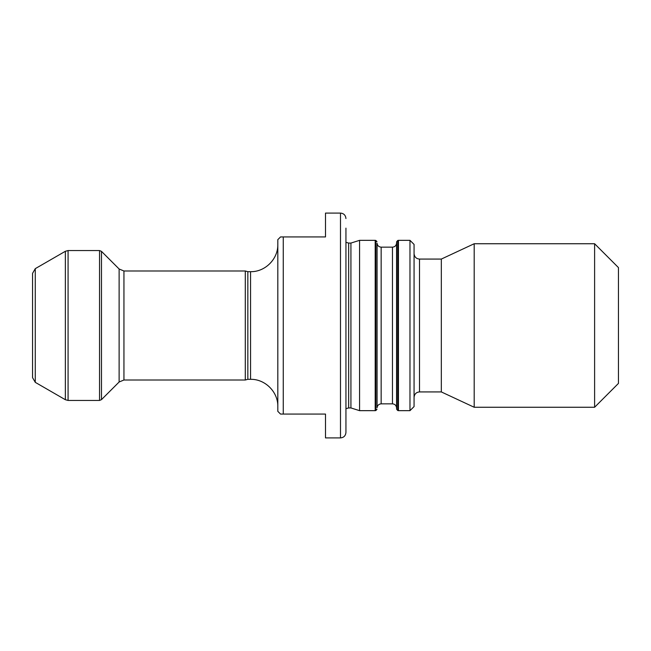<?xml version="1.0" encoding="UTF-8"?>
<svg xmlns="http://www.w3.org/2000/svg" width="651" height="651" viewBox="0 0 651 651"><rect width="100%" height="100%" fill="white"/><g stroke="black" fill="none" stroke-linecap="round" stroke-linejoin="round"><path stroke-width="0.98" d="M375.188 325.5L375.188 240.341L359.564 240.341L359.564 410.659L375.188 410.659L375.188 325.5M350.922 407.933L348.667 407.933L348.667 243.067L350.922 243.067L350.922 407.933L359.564 410.659M345.941 228.135L345.941 432.459C345.583 435.804 343.769 437.618 340.489 437.911L340.489 213.089C343.769 213.382 345.583 215.196 345.941 218.541M340.489 213.089L325.5 213.089L325.5 236.931L280.532 236.931L277.814 239.658L277.814 411.342L280.532 414.069L325.5 414.069L325.5 437.911L340.489 437.911M250.562 379.321L250.562 271.679L247.836 271.679L247.836 379.321L250.562 379.321C265.12 378.947 278.189 392.008 277.814 406.574M247.836 271.679L245.289 270.995L245.289 380.005L247.836 379.321M35.276 382.349L35.276 268.651L32.55 273.371L32.55 377.629L35.276 382.349L65.352 399.714L65.352 251.286L68.078 250.562L68.078 400.438L99.546 400.438L99.546 250.562L101.475 251.359L101.475 399.641L99.546 400.438M396.557 243.279L396.557 407.721C396.199 405.329 394.832 404.035 392.472 403.848L392.472 247.152C394.832 246.965 396.199 245.671 396.557 243.279L396.638 241.733L397.761 240.463L397.761 410.537L398.445 410.659L398.445 240.341L409.975 240.341L409.975 410.659L414.069 406.574L414.069 244.426L409.975 240.341M618.45 267.594L618.45 383.406L594.607 407.257L594.607 243.743L618.45 267.594M441.321 259.074L441.321 391.926L419.513 391.926L419.513 259.074L441.321 259.074L474.188 243.743L474.188 407.257L594.607 407.257M283.258 236.931L283.258 414.069M245.289 270.995L123.942 270.995L123.942 380.005L245.289 380.005M123.942 270.995L119.125 269.001L119.125 381.999L101.475 399.641M396.638 241.733L396.638 409.267L397.761 410.537M392.472 247.152L381.152 247.152L381.152 403.848L392.472 403.848M381.152 247.152C378.752 246.916 377.393 245.63 377.075 243.279L377.075 407.721C377.393 405.37 378.752 404.084 381.152 403.848M377.075 243.279L377.075 407.721M376.994 241.733L375.871 240.463L375.871 410.537L376.994 409.267M350.922 243.067L359.564 240.341M348.667 243.067L345.941 242.335M348.667 407.933L345.941 408.665M250.562 271.679C265.12 272.053 278.189 258.992 277.814 244.426M123.942 380.005L119.125 381.999M119.125 269.001L101.475 251.359M68.078 250.562L99.546 250.562M68.078 400.438L65.352 399.714M35.276 268.651L65.352 251.286M397.761 240.463L398.445 240.341M396.557 407.721L396.638 409.267M375.871 240.463L375.188 240.341M375.871 410.537L375.188 410.659M474.188 243.743L594.607 243.743M441.321 391.926L474.188 407.257M419.513 259.074C416.233 258.781 414.418 256.966 414.069 253.621M419.513 391.926C416.233 392.219 414.418 394.034 414.069 397.379M398.445 410.659L409.975 410.659"/></g></svg>
